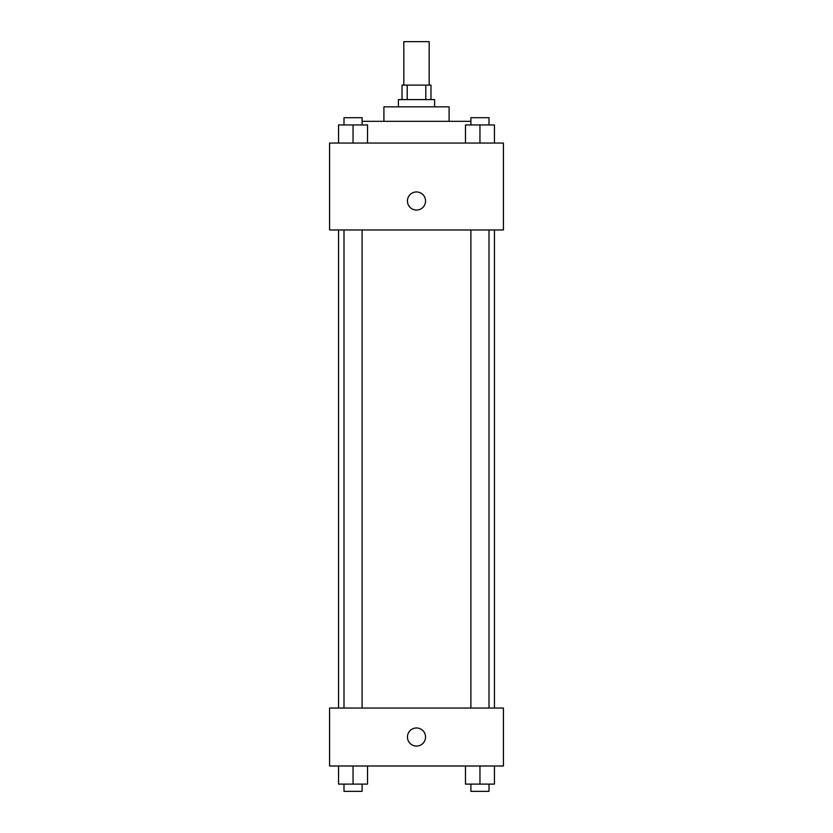 <?xml version="1.0" encoding="UTF-8"?>
<svg xmlns="http://www.w3.org/2000/svg" width="833" height="833" viewBox="0 0 833 833"><rect width="100%" height="100%" fill="white"/><g stroke="black" fill="none" stroke-linecap="round" stroke-linejoin="round"><path stroke-width="1.25" d="M429.172 85.112L429.172 41.65L403.828 41.65L403.828 85.112M407.212 99.596L407.212 85.112L402.016 85.112L402.016 99.596M407.212 85.112L430.984 85.112L430.984 99.596M425.788 99.596L425.788 85.112M398.393 106.843L398.393 99.596L434.607 99.596L434.607 106.843M383.909 121.326L383.909 106.843L449.091 106.843L449.091 121.326M362.105 121.326L470.895 121.326M329.576 143.057L503.424 143.057L503.424 229.981L329.576 229.981L329.576 143.057M407.441 201.003A9.059 9.059 0 0 1 421.029 193.162A9.059 9.059 0 0 1 421.029 208.844A9.059 9.059 0 0 1 407.441 201.003M329.576 708.05L503.424 708.05L503.424 765.996L329.576 765.996L329.576 708.05M416.5 746.076A9.059 9.059 0 0 1 408.659 732.499A9.059 9.059 0 0 1 424.341 732.499A9.059 9.059 0 0 1 416.5 746.076M465.47 765.996L465.47 784.103L494.438 784.103L494.438 765.996L494.438 784.103M479.954 784.103L479.954 765.996M489.002 784.103L489.002 791.35L470.895 791.35L470.895 784.103M338.562 765.996L338.562 784.103L367.53 784.103L367.53 765.996L367.53 784.103M353.046 784.103L353.046 765.996M362.105 784.103L362.105 791.35L343.998 791.35L343.998 784.103M465.47 143.057L465.47 124.95L494.438 124.95L494.438 143.057L494.438 124.95M479.954 143.057L479.954 124.95M489.002 124.95L489.002 117.703L470.895 117.703L470.895 124.95M338.562 143.057L338.562 124.95L367.53 124.95L367.53 143.057L367.53 124.95M353.046 143.057L353.046 124.95M362.105 124.95L362.105 117.703L343.998 117.703L343.998 124.95M494.438 708.05L494.438 229.981M338.562 708.05L338.562 229.981M470.895 229.981L470.895 708.05M489.002 229.981L489.002 708.05M362.105 708.05L362.105 229.981M343.998 708.05L343.998 229.981"/></g></svg>
